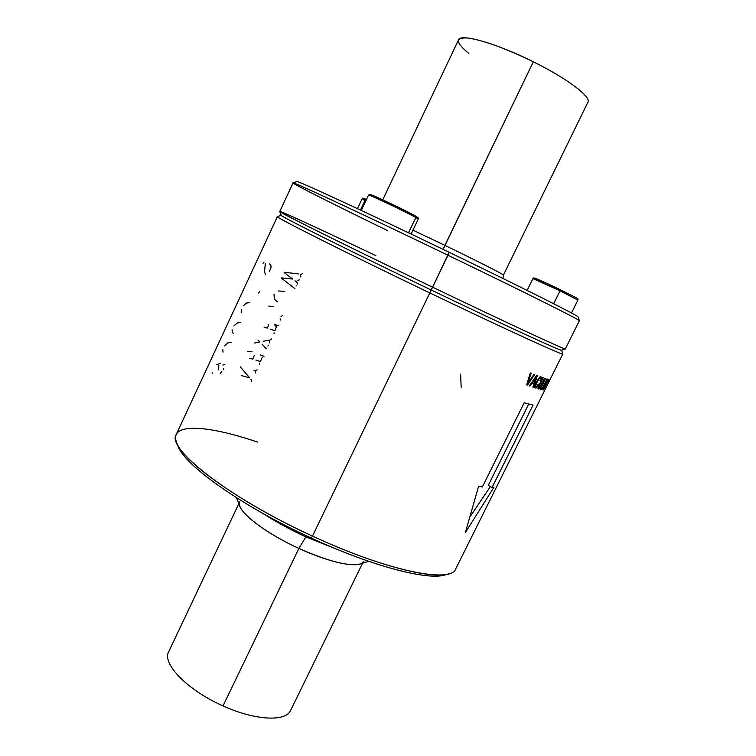 <?xml version="1.0" encoding="UTF-8"?>
<svg xmlns="http://www.w3.org/2000/svg" width="756" height="756" viewBox="0 0 756 756"><rect width="100%" height="100%" fill="white"/><g stroke="black" fill="none" stroke-linecap="round" stroke-linejoin="round"><path stroke-width="1.13" d="M366.471 199.489L365.224 200.028L366.424 199.461C360.187 196.929 363.702 198.781 362.077 198.856L364.959 200.586M366.046 200.387L365.224 200.028L360.489 210.055L365.224 200.028L366.046 200.387M357.465 208.637L362.077 198.856L365.224 200.028M281.185 215.233C276.11 214.109 346.654 249.452 431.005 289.898C348.488 250.33 278.444 215.28 281.156 215.29L279.786 211.5L293.035 182.943C289.992 180.297 362.767 214.08 447.996 255.235L449.149 252.287C366.471 212.351 295.142 179.427 296.815 181.582L293.054 182.924C291.069 180.797 363.598 214.487 447.996 255.235C524.201 291.986 581.232 320.553 579.38 320.724L578.085 316.944C579.795 316.547 523.804 288.31 449.149 252.287L432.583 287.185L447.996 255.235C525.004 292.364 582.177 321.026 579.38 320.752L565.356 348.903C567.293 350.85 509.402 324.078 432.583 287.185L431.005 289.898C505.48 325.656 562.294 351.767 561.51 350.217L565.327 348.922C566.376 350.434 508.637 323.719 432.583 287.185C348.308 246.749 276.894 211.226 279.786 211.5C275.883 210.716 347.524 246.371 432.583 287.185L429.814 292.922L431.005 289.898C507.248 326.507 564.42 352.731 561.547 350.16M387.705 230.674C334.889 204.961 291.873 183.396 293.054 182.924M444.878 245.369L412.965 230.164L444.878 245.369L443.11 249.376L533.33 61.794L444.878 245.369C478.142 261.425 504.535 274.872 503.411 275.089C504.535 274.872 478.142 261.425 444.878 245.369M415.828 217.548L408.533 232.801L415.828 217.548L418.238 219.127L415.828 217.548L415.356 215.951C402.797 208.769 357.229 187.705 372.897 196.295C367.378 193.13 370.771 194.349 383.075 199.953L415.356 215.951L415.828 217.548C406.123 211.973 367.416 193.63 368.531 195.114C367.416 193.63 406.123 211.973 415.828 217.548M542.997 282.791C524.976 273.776 538.376 279.068 560.319 289.728L560.026 290.805L577.896 300.094L560.026 290.805L553.638 303.714L560.026 290.805L532.952 278.614L527.149 290.417M382.763 199.801L458.533 39.841C460.243 33.094 496.39 43.253 533.33 61.794C567.047 78.416 591.532 96.966 587.96 102.136L503.411 275.089L502.92 278.463M532.989 278.595L560.026 290.805L560.319 289.728L535.881 278.52C534.029 277.764 533.056 277.802 532.952 278.614M279.786 211.5C279.408 210.329 322.954 230.457 375.836 255.641M533.33 61.794C505.008 48.1 483.131 40.163 467.671 37.989C455.084 37.346 455.49 42.497 468.881 53.468M561.557 350.198L562.833 353.912C565.866 356.766 507.635 330.268 429.814 292.922C343.706 251.654 271.999 215.488 277.452 216.566L281.137 215.243M429.814 292.922C344.783 252.164 273.351 216.178 277.405 216.594L176.271 434.426C165.829 448.091 228.756 497.902 312.474 536.098L429.814 292.922L312.474 536.098C387.837 571.177 451.171 583.632 455.707 568.909L562.833 353.959C564.628 356.208 506.596 329.767 429.814 292.922M527.423 385.163L534.653 374.617L527.423 385.163L526.658 384.766L527.423 385.163M530.334 372.925L526.62 384.861L530.334 372.925L531.137 373.247L527.858 383.339L531.137 373.247L530.334 372.925M533.934 374.343L527.858 383.339L527.206 383.008L527.858 383.339L533.934 374.343L534.653 374.617L533.934 374.343M536.675 375.392L537.374 375.656L533.519 387.327L537.374 375.656L536.675 375.392L529.323 385.853L530.003 386.099L532.148 383.027L534.057 383.708L532.914 387.129L533.519 387.327L532.914 387.129L534.057 383.708L531.695 382.508L534.057 383.708L531.544 382.716L532.148 383.027L530.003 386.099L529.323 385.853L536.675 375.392M537.714 386.127L538.792 384.313L537.714 386.127L537.185 385.862L537.714 386.127L536.741 387.412L537.714 386.127M535.909 388.121L536.741 387.412L534.861 386.448L536.741 387.412L535.909 388.121L534.794 387.554L535.909 388.121M534.794 387.667L534.861 386.373L534.794 387.667M535.446 384.435L536.571 381.912L535.446 384.435M537.922 379.474L536.571 381.912L537.922 379.474M540.19 376.809L539.151 377.754L540.19 376.809M541.353 377.055L540.663 376.715L541.39 377.905L541.353 377.055M541.107 379.143L541.39 377.905L539.841 377.131L541.39 377.905L541.107 379.143L540.521 378.85L541.107 379.143L540.521 380.703L541.107 379.143M540.001 380.533L540.521 380.703L540.001 380.533L540.37 379.503L540.001 380.533M540.549 378.728L540.37 379.503L540.549 378.728M540.342 377.953L539.434 377.499L540.342 377.953M539.085 378.869L539.812 378.123L539.132 377.773L539.812 378.123L538.546 378.595L539.085 378.869L538.187 380.221L539.085 378.869M537.157 382.12L538.187 380.221L537.658 379.947L538.187 380.221L537.157 382.12L536.609 381.846L537.157 382.12L536.259 384.086L537.157 382.12M535.777 385.551L536.259 384.086L535.73 383.812L536.259 384.086L535.777 385.551L535.201 385.258L535.654 386.505L535.777 385.551M535.891 386.921L534.936 386.136L535.891 386.921M536.845 386.325L537.497 385.437L536.845 386.325M538.272 384.142L537.497 385.437L538.792 384.313L538.272 384.142M538.48 386.392L539.387 384.388L539.812 384.615L538.792 387.601L539.897 387.28L544.603 378.198L539.897 387.28L538.792 387.601L539.179 385.985L543.233 377.754L542.77 377.603L539.387 384.388L542.77 377.603L543.233 377.754L538.48 386.382L537.979 388.773L538.99 389.066L539.718 388.357L541.655 385.069L539.718 388.357L538.111 387.535L539.718 388.357L538.99 389.066L537.979 388.773L538.48 386.382M544.603 378.198L541.655 385.069L544.603 378.198M545.53 378.482L541.258 387.185L540.909 389.879L543.942 385.654L542.09 388.943L540.852 388.319L542.09 388.943L541.438 389.68L540.644 389.501L540.738 388.631L545.53 378.482M541.504 387.715L541.542 386.581L541.504 387.715M541.561 388.565L540.937 388.083L541.561 388.565M542.335 387.904L542.902 386.977L542.335 387.904M543.592 385.664L546.966 378.879L543.592 385.664M546.966 378.879L543.942 385.654L546.966 378.879M547.627 379.049L543.621 388.678L547.627 379.049L542.26 389.831L547.627 379.049M548.667 379.257L543.479 388.603L548.941 379.295L543.422 389.992L548.667 379.257M548.27 380.259L543.101 389.954L548.27 380.259M542.874 389.926L547.363 380.088L542.874 389.926M547.363 380.088L542.496 389.869L547.363 380.088M478.576 486.288L482.375 486.93L524.201 402.768L533.056 405.103L492.043 487.459L494.027 487.157L465.365 532.574L494.027 487.157L492.043 487.459L488.272 485.352L528.699 404.091L488.272 485.352L492.043 487.459L533.056 405.103L524.201 402.768L482.375 486.93L478.576 486.288L465.365 532.574L478.576 486.288M176.696 442.714C182.725 461.623 242.147 503.94 312.474 536.098C374.938 565.119 431.912 579.795 448.941 573.738L445.293 574.825C428.397 580.816 372.453 566.471 311.264 538.055L312.474 536.098L311.264 538.055C242.392 506.577 184.133 465.006 178.123 446.248L176.696 442.714C168.494 422.339 206.889 424.815 257.484 442.08M255.452 371.763L255.632 372.991M257.106 369.845L255.944 370.648L253.969 370.26M240.219 366.811L249.669 377.839L241.249 375.534M250.992 379.314L251.512 381.761M262.275 357.153L260.461 361.51L255.963 360.111M254.243 355.528L252.806 359.176L249.707 358.278M251.965 351.474L247.685 351.408M259.488 363.249L259.62 364.486M264.014 356.312L260.234 354.951M271.64 338.858L269.845 340.124L263.145 341.277M257.947 339.983L259.847 341.91L254.696 343.007M262.001 344.065L266.197 348.762M268.673 345.199L267.898 346.002M269.76 341.608L269.75 342.903M274.428 324.655L276.441 326.8L274.9 330.722L270.487 329.191M268.134 324.541L268.427 325.08M268.248 326.016L267.265 328.113L264.042 327.065M274.097 332.848L274.05 333.727M278.321 325.817L274.57 324.362M273.379 306.492L268.862 306.104M280.117 318.663L280.467 320.053M282.697 315.309L280.92 316.745M284.719 291.429L278.123 290.947M274.031 294.226L274.286 299.026L277.509 301.918M302.806 273.653L302.334 273.455M301.748 274.088L300.605 274.248M298.27 273.927L284.313 272.236M284.152 272.576L292.629 279.03L281.667 277.906M281.515 278.217L294.935 288.622M296.711 285.447L296.078 286.014M294.982 280.778L297.117 282.508L297.373 284.039M299.329 279.862L297.836 280.344M300.727 275.524L300.718 276.894M221.867 371.772L220.223 373.407M224.872 364.666L222.831 365.035M220.27 363.334L216.811 364.581M212.152 372.736L212.341 373.303M218.862 365.706L218.219 369.977M223.681 368.578L223.285 369.779M231.241 342.307L227.906 342.903L224.626 345.908M222.831 349.773L223.011 352.145M232.111 329.805L232.262 332.253L233.472 333.642M240.446 322.529L237.167 323.001L233.916 325.93M249.688 302.674L246.456 303.024L243.243 305.868M241.438 309.762L241.551 312.285M259.412 291.75L258.524 293.035M269.627 263.929L270.884 265.337L271.083 267.435L269.391 271.461M264.024 262.115L263.031 263.315M265.299 263.787L264.496 271.867L265.432 274.39M461.169 387.214L460.602 374.144M538.848 386.968L538.366 386.732L538.848 386.968M538.792 387.601L538.187 387.299L538.792 387.601M539.009 387.885L538.14 387.441L539.009 387.885M470.383 516.263L490.398 486.543L470.383 516.263M305.887 536.902L306.426 535.796L305.887 536.902L339.709 550.406L305.887 536.902L298.885 548.412L305.887 536.902C290.124 529.587 275.864 521.801 263.097 513.551C275.864 521.801 290.124 529.587 305.887 536.902M533.056 381.742L534.52 382.281L536.231 377.121L533.056 381.742L536.231 377.121L535.664 376.838L536.231 377.121L534.52 382.281L533.056 381.742M368.644 561.311L359.761 564.061C348.393 566.527 328.095 561.311 298.885 548.412C269.098 534.842 243.205 516.064 239.917 506.378L236.524 497.741M223.02 705.896L298.885 548.412L223.02 705.896C187.497 690.304 161.727 663.551 168.692 651.748C161.737 663.551 187.497 690.304 223.02 705.896C255.112 720.553 285.938 721.942 290.606 710.432L362.587 563.182M239.737 501.767C234.804 509.223 263.012 532.13 298.885 548.412C331.383 563.541 360.754 568.937 363.494 561.33M177.528 444.547C181.005 462.625 240.134 505.556 311.264 538.055C374.664 567.51 431.95 581.629 447.013 574.22M411.122 234.029L418.238 219.127C417.624 217.237 420.09 218.947 415.422 215.989L395.464 205.83L370.204 194.453L368.531 195.114L361.302 210.433M571.489 312.993L577.896 300.094C576.488 297.845 584.634 301.965 560.319 289.728M168.683 651.757L238.839 503.647"/></g></svg>
